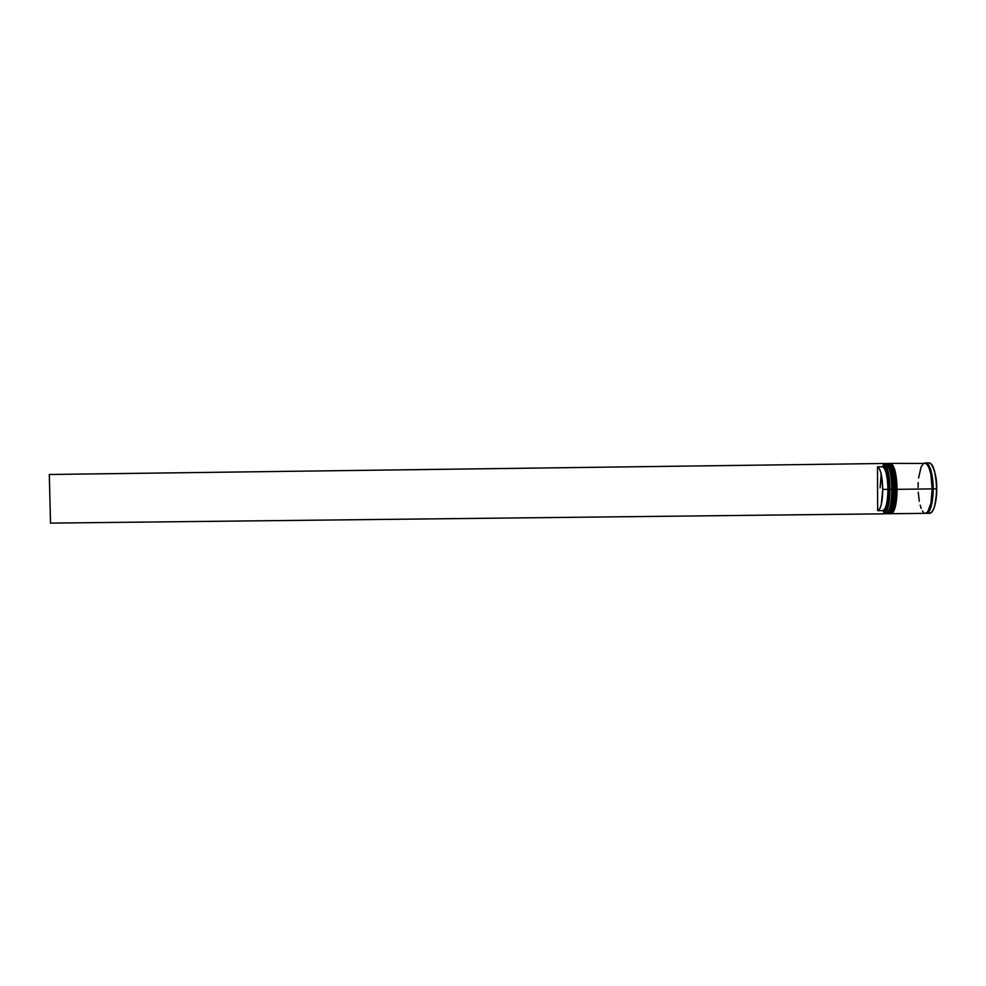 <?xml version="1.0" encoding="UTF-8"?>
<svg xmlns="http://www.w3.org/2000/svg" width="986" height="986" viewBox="0 0 986 986"><rect width="100%" height="100%" fill="white"/><g stroke="black" fill="none" stroke-linecap="round" stroke-linejoin="round"><path stroke-width="1.48" d="M887.227 464.579L889.483 468.399L891.245 475.388L892.367 489.364C892.7 498.78 891.171 506.545 887.745 512.658C890.654 509.442 892.194 501.677 892.367 489.364L891.344 503.082L889.643 509.639L887.745 512.658C890.654 509.442 892.194 501.677 892.367 489.364L891.899 489.389C891.504 505.288 889.335 513.398 885.391 513.694M884.183 511.352L883.629 510.329M887.363 513.768L887.153 513.768C891.64 513.336 893.39 496.845 893.143 489.376C892.823 504.277 890.826 512.4 887.153 513.768L889.286 510.612C891.406 505.202 892.441 498.115 892.379 489.364L892.379 489.364C892.059 476.25 890.321 467.98 887.166 464.529C890.913 471.123 892.638 479.406 892.367 489.364L890.518 471.715L886.55 463.432C890.444 464.948 892.65 473.588 893.143 489.376L893.353 489.376C893.599 496.845 891.849 513.336 887.363 513.768C891.036 512.4 893.033 504.265 893.353 489.376L893.143 489.376C893.39 481.76 891.245 463.753 886.55 463.432L886.747 463.432C891.455 463.753 893.599 481.747 893.353 489.376C892.86 473.588 890.654 464.948 886.747 463.432M889.187 512.646C892.613 506.521 894.166 498.756 893.821 489.352L893.821 489.352C894.105 479.393 892.367 471.123 888.608 464.517M890.013 511.709L891.085 509.614L890.013 511.709M892.022 506.705L893.71 494.208L892.022 506.705M893.673 484.459L891.899 471.53L893.821 489.352M890.925 468.375L889.84 466.021L890.925 468.375M883.099 466.957L883.702 465.799M888.115 464.196L886.808 464.147M880.104 487.885L881.176 473.859M890.309 464.542L892.577 468.35L894.351 475.338L895.485 489.327C895.83 498.719 894.277 506.484 890.839 512.609C893.772 509.38 895.313 501.615 895.485 489.327L894.462 503.045L892.737 509.602L890.839 512.621C893.772 509.38 895.313 501.615 895.485 489.327L895.017 489.352C894.622 505.189 892.441 513.299 888.485 513.669M889.705 513.583L890.21 513.718C894.746 513.312 896.52 496.808 896.262 489.339C895.941 504.24 893.932 512.375 890.222 513.731L892.379 510.563C894.536 505.091 895.571 498.016 895.498 489.327L895.498 489.327C895.177 476.25 893.439 467.968 890.259 464.505C894.031 471.111 895.769 479.393 895.485 489.327L893.538 471.345L889.606 463.395C893.55 464.899 895.769 473.551 896.262 489.339L896.471 489.339C896.73 496.808 894.955 513.299 890.432 513.731C894.142 512.363 896.151 504.24 896.471 489.339L896.262 489.339C896.52 481.723 894.364 463.716 889.606 463.395L889.816 463.395C894.561 463.716 896.73 481.71 896.471 489.339C895.978 473.551 893.76 464.899 889.816 463.395M892.281 512.597C895.732 506.459 897.285 498.694 896.94 489.315L896.94 489.315C897.235 479.381 895.485 471.111 891.701 464.492M893.094 511.672L894.179 509.589L893.094 511.672M895.128 506.668L896.841 494.171L895.128 506.668M896.804 484.422L895.005 471.493L896.94 489.315M894.031 468.338L892.922 465.984L894.031 468.338M891.196 464.172L889.877 464.098M928.294 512.424C934.038 516.837 937.205 497.129 936.688 488.846L933.163 488.883L930.994 470.667L928.664 465.047L925.534 463.05C930.92 462.471 933.495 481.131 933.175 488.883L932.497 488.883C932.842 497.412 931.326 504.98 927.962 511.586C931.326 504.98 932.842 497.412 932.497 488.883L933.163 488.883C933.483 496.488 931.302 513.62 926.137 513.201L928.787 511.746L931.092 506.631L933.039 493.863L932.004 502.971L930.032 509.7L928.8 511.845L926.1 513.299M932.497 488.883C932.818 479.837 931.117 471.752 927.395 464.616C931.117 471.752 932.818 479.837 932.497 488.883L932.497 488.883M929.132 462.878L925.854 462.915C930.217 464.418 932.67 473.083 933.2 488.896L936.54 488.846C936.811 496.328 934.814 512.856 929.749 513.299C933.89 511.919 936.158 503.772 936.54 488.846C936.01 473.034 933.532 464.381 929.132 462.878C934.445 463.186 936.836 481.217 936.54 488.846L936.688 488.846C937.02 479.332 935.196 471.037 931.215 463.95M927.777 511.857L930.969 502.983L932.152 488.908C931.782 503.821 929.539 511.968 925.435 513.336L927.777 511.857L928.245 512.375M883.813 513.78L884.639 513.694C887.979 511.401 889.779 503.304 890.013 489.413L889.754 489.413C889.52 503.18 887.745 511.216 884.43 513.496L887.141 509.676L889.335 498.83L889.618 484.57L888.682 475.523L886.981 468.461L884.799 464.418L883.616 463.716L883.629 465.737L882.606 466.748L877.491 466.822C880.634 468.769 882.384 476.3 882.753 489.389L887.942 489.327C887.573 476.226 885.798 468.707 882.606 466.748L882.741 466.797C885.859 468.979 887.597 476.497 887.942 489.327L889.236 489.352C888.879 475.905 887.055 468.054 883.789 465.774L885.748 467.882L887.56 473.083L889.236 489.352L887.683 505.202L885.909 509.959L883.801 511.586L883.813 513.829L884.343 511.5C887.388 509.392 889.027 502.01 889.236 489.352L887.942 489.327C887.733 501.418 886.18 508.48 883.283 510.501L883.801 511.586L882.803 510.6C885.958 509.392 887.683 502.305 887.942 489.327L882.753 489.389C882.495 502.367 880.806 509.454 877.688 510.649L882.778 510.6L877.676 510.649L877.491 466.822L879.475 468.892L881.176 473.872L882.753 489.389L881.299 504.524L879.648 509.072L877.713 510.649M884.787 463.556C888.928 463.962 891.307 472.577 891.899 489.389L890.013 489.413C889.705 504.314 887.733 512.437 884.097 513.805L885.933 513.78C889.594 512.412 891.578 504.29 891.899 489.389C891.406 473.613 889.212 464.961 885.317 463.457L883.481 463.482C887.351 464.985 889.532 473.637 890.013 489.413L892.367 489.364C892.059 476.25 890.321 467.98 887.166 464.529M887.363 463.42C891.282 464.936 893.476 473.576 893.982 489.364L895.017 489.352L893.982 489.364C893.661 504.265 891.652 512.4 887.979 513.755L889.002 513.743C892.687 512.387 894.696 504.253 895.017 489.352C894.524 473.563 892.305 464.924 888.386 463.408L887.375 463.42M924.819 462.927C929.182 464.443 931.622 473.095 932.152 488.908L930.895 474.549L928.886 467.376L926.298 463.469L890.432 463.383C894.376 464.899 896.607 473.539 897.1 489.327L932.152 488.908L897.1 489.327C896.779 504.228 894.758 512.363 891.048 513.731L925.435 513.336M925.336 462.989L928.676 464.961L931.018 470.605L933.2 488.896C932.818 503.809 930.574 511.956 926.458 513.324L929.749 513.299M936.564 493.789L934.605 506.521M933.52 509.491L932.288 511.611M932.164 465.096L933.409 467.487M934.506 470.704L936.54 483.855M926.803 512.843L929.367 510.797C931.795 506.212 933.052 498.904 933.163 488.883L933.076 493.887L933.175 488.883C932.805 477.668 931.425 469.928 928.997 465.675L926.199 463.395M923.562 463.358L921.072 466.994L918.595 477.976M918.225 482.585L918.114 487.404M918.249 492.236L919.297 501.295M920.16 505.189L921.207 508.443M922.403 510.945L923.709 512.597M890.124 463.42L892.983 465.429L895.115 471.061L897.1 489.327L895.239 507.112L893.156 512.239L890.74 513.694M890.259 464.505C893.439 467.968 895.177 476.25 895.485 489.327L895.017 489.352C894.425 472.59 892.047 463.975 887.881 463.506M887.055 463.457L889.89 465.466L891.997 471.098L893.982 489.364L892.133 507.149L890.075 512.276L887.671 513.731M877.676 510.649L877.491 466.822L882.606 466.748L883.826 463.765C887.375 466.242 889.36 474.784 889.754 489.413L890.013 489.413C889.618 474.673 887.61 466.058 884.023 463.568L883.481 463.482M883.616 463.494L49.3 474.488L883.616 463.494M883.813 513.829L50.508 523.122L49.3 474.488L50.508 523.122L883.813 513.829M50.039 474.451L49.3 474.488L50.039 474.451M883.789 465.774L882.741 466.797M884.343 511.5L883.283 510.501"/></g></svg>

